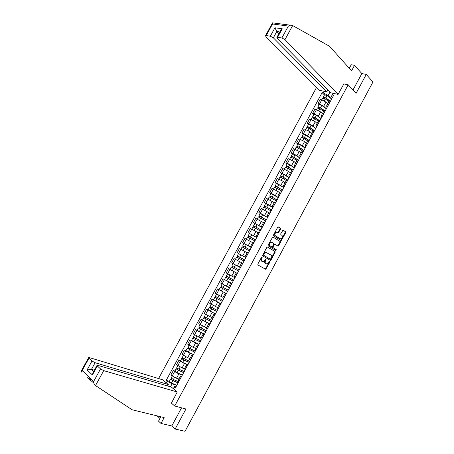 <?xml version="1.0" encoding="UTF-8"?>
<svg xmlns="http://www.w3.org/2000/svg" width="454" height="454" viewBox="0 0 454 454"><rect width="100%" height="100%" fill="white"/><g stroke="black" fill="none" stroke-linecap="round" stroke-linejoin="round"><path stroke-width="0.68" d="M262.089 256.907L261.549 257.185L257.832 264.075L257.912 264.966L265.715 269.301L269.914 262.077L269.71 261.436L267.134 264.024L265.811 263.536C265.068 262.945 264.988 261.998 265.579 260.704L266.055 259.824L265.845 259.172L263.258 261.776L261.901 261.277C261.146 260.681 261.067 259.728 261.663 258.422L262.089 256.907M280.538 229.23L280.476 228.317L278.416 226.955L277.655 227.329L273.552 234.934L273.62 235.847L281.208 240.586L285.753 232.664L285.697 231.767L283.001 230.104L280.765 233.748L280.827 234.65L282.048 235.444C282.887 236.857 282.484 238.038 280.85 238.974L275.374 235.757C274.511 234.338 274.908 233.152 276.554 232.193L278.291 232.891L280.538 229.23L280.027 228.998L279.97 228.09L278.171 226.904M348.161 84.796L356.084 93.314L366.276 74.394L372.95 82.026L185.033 431.3L175.153 429.024L185.947 409.003L174.705 406.001L348.161 84.796L343.752 83.899M267.599 247.01L266.827 247.402L262.713 255.034L262.787 255.931L270.3 260.352L271.055 259.955L275.101 252.435L275.039 251.55L267.542 246.982M268.138 244.978L272.763 236.926L280.373 241.653L280.43 242.544L278.188 246.181L274.744 244.235L273.07 246.811L273.132 247.708L276.242 249.621L275.924 250.54L268.206 245.881L268.138 244.978M316.597 87.344L158.588 378.557M366.276 74.394L361.838 73.582L352.991 89.988M160.869 416.789L158.514 421.142L161.017 423.44L171.782 425.96L175.153 429.024M178.178 380.316L178.938 381.371M182.309 374.993L178.865 373.886L174.62 371.582L172.259 375.94L176.51 378.25L178.893 378.994M178.717 381.791L173.388 379.521L171.175 377.972L172.27 375.952L170.965 374.891L173.32 370.543L174.915 371.06M181.328 376.956L180.505 376.014L181.787 376.105M174.62 371.582L173.32 370.543M183.796 369.931L184.579 370.941M180.465 360.816L178.882 360.277L176.532 364.619L182.082 367.95L184.449 368.733M186.963 366.537L186.123 365.629L187.383 365.765M187.882 364.766L184.438 363.597L178.882 360.277M189.403 359.562L190.215 360.527M185.998 350.596L184.432 350.028L182.088 354.364L187.644 357.667L189.988 358.49M192.592 356.129L191.73 355.261L192.961 355.442M185.97 350.653L188.189 352.179L193.444 354.557L189.999 353.32L184.432 350.028M195.004 349.217L195.833 350.136M191.526 340.392L189.976 339.802L187.633 344.126L193.2 347.401L195.521 348.258M198.211 345.738L197.331 344.909L198.54 345.136M191.497 340.438L198.96 344.353L195.549 343.065L189.976 339.802M200.589 338.883L201.445 339.757M197.042 330.206L195.509 329.587L193.171 333.906L201.043 338.048M203.818 335.37L202.921 334.575L204.101 334.848M197.025 330.24L204.47 334.167L201.088 332.822L195.509 329.587M206.167 328.571L207.047 329.4M202.552 320.036L201.031 319.395L198.699 323.702L206.553 327.862M209.413 325.019L208.499 324.264L209.657 324.576M209.964 324.008L201.031 319.395M211.734 318.277L212.642 319.054M206.547 309.214L215.451 313.856L206.547 309.214L204.215 313.515L212.001 317.658M215.003 314.684L214.067 313.969L215.202 314.321M217.296 307.999L218.221 308.731M213.539 299.748L212.052 299.055L209.725 303.351L217.313 307.42M220.582 304.373L219.628 303.686L220.735 304.089M220.928 303.726L212.052 299.055M222.846 297.739L223.794 298.426M226.41 293.59L217.545 288.909L215.219 293.199L222.5 297.132M226.149 294.073L225.178 293.426L226.257 293.869M226.398 293.613L217.545 288.909M228.385 287.495L229.355 288.142M224.543 279.556L223.028 278.784L220.712 283.069L228.51 287.269M231.71 283.795L230.717 283.183L231.773 283.671M231.858 283.517L223.028 278.784M237.26 273.529L236.25 272.956L233.912 277.281L234.911 277.871M231.154 270.085L228.504 268.677L226.188 272.95L232.732 276.514M236.25 272.956L237.283 273.49M237.311 273.433L228.504 268.677M240.234 267.502L239.434 267.066L240.234 267.502M237.294 265.913L231.659 262.855L237.294 265.913L239.61 261.635L235.399 259.348L233.975 258.587L231.659 262.855M242.799 263.286L241.766 262.752M241.738 262.809L239.61 261.635M245.943 257.469L244.95 256.868L245.989 257.384M238.753 253.701L245.886 257.577M248.327 253.06L247.282 252.56L244.95 256.868M247.18 252.747L239.428 248.514L237.124 252.77M251.425 247.334L250.455 246.692L251.516 247.169M251.3 247.566L242.572 242.708L251.312 247.538M253.848 242.85L252.77 242.408M251.891 242.266L244.876 238.458L242.572 242.708M256.896 237.209L255.954 236.528L257.026 236.971M256.72 237.544L248.015 232.664L256.731 237.521M259.359 232.664L258.258 232.266M257.707 232.465L250.319 228.419L248.015 232.664M262.361 227.108L261.442 226.381L262.537 226.79M262.128 227.539L253.451 222.636L262.14 227.522M264.864 222.488L263.74 222.137M263.331 222.585L255.744 218.397L253.451 222.636M267.815 217.023L266.918 216.257L268.03 216.626M260.233 213.522L258.876 212.62L260.358 213.267L264.551 215.548L267.537 217.534M270.351 212.33L269.205 212.024M268.859 212.665L261.163 208.392L258.876 212.62M273.257 206.956L272.389 206.144L273.518 206.479M265.635 203.551L264.29 202.626L265.783 203.25L269.971 205.526L272.928 207.569M275.833 202.195L274.664 201.928M274.256 202.688L266.577 198.404L264.29 202.626M278.694 196.905L277.848 196.054L278.994 196.355M271.027 193.597L269.693 192.649L271.203 193.245L275.385 195.521L278.313 197.615M281.31 192.07L280.118 191.855M279.647 192.729L277.672 191.293L271.98 188.433L269.693 192.649M284.119 186.872L283.296 185.975L284.459 186.242M276.407 183.66L275.09 182.684L276.611 183.263L280.788 185.533L283.682 187.684L278.881 184.647L276.435 183.609M286.775 181.969L285.56 181.793M285.021 182.78L283.075 181.311L277.371 178.479L275.09 182.684M289.538 176.856L288.738 175.919L289.919 176.146M281.781 173.74L280.481 172.741L282.008 173.292L286.185 175.562L289.033 177.758M292.228 171.884L290.991 171.748M290.395 172.855L288.466 171.345L282.757 168.536L280.481 172.741M294.947 166.856L294.169 165.875L295.367 166.073M287.144 163.837L285.855 162.816L287.399 163.338L291.57 165.608L294.357 167.832M297.671 161.817L296.411 161.726M295.753 162.946L293.846 161.403L288.131 158.616L285.855 162.816M300.344 156.874L299.589 155.853L300.809 156.011M292.501 153.951L291.224 152.902L292.779 153.407L296.95 155.671L299.674 157.924M303.107 151.761L301.825 151.715M301.104 153.049L299.22 151.471L293.494 148.713L291.224 152.902M305.729 146.909L305.003 145.847L306.24 145.972M297.847 144.077L296.587 143.01L298.147 143.487L302.319 145.751L304.986 148.032M308.533 141.727L307.227 141.727M306.444 143.175L304.583 141.557L298.851 138.828L296.587 143.01M311.109 136.96L310.405 135.859L311.66 135.945M303.181 134.225L301.938 133.13L303.51 133.584L307.676 135.848L310.298 138.169M313.952 131.711L312.624 131.751M311.779 133.311L309.94 131.666L304.197 128.959L301.938 133.13M316.483 127.029L315.797 125.883L317.074 125.94M308.51 124.385L307.279 123.272L308.862 123.704L313.027 125.962L315.604 128.317M319.361 121.712L318.01 121.797M317.102 123.471L315.286 121.785L311.126 119.527L309.537 119.101L307.279 123.272M321.841 117.115L321.182 115.929L322.476 115.952M313.827 114.567L312.613 113.426L314.208 113.835L318.368 116.093L320.899 118.483M324.758 111.729L323.384 111.854M322.419 113.642L320.62 111.922L316.466 109.664L314.866 109.266L312.613 113.426M327.192 107.218L326.557 105.992L327.867 105.975M319.139 104.76L317.936 103.597L319.542 103.983L323.696 106.242L326.188 108.671M330.143 101.764L328.753 101.934M327.726 103.83L325.949 102.076L321.801 99.818L320.184 99.443L317.936 103.597M173.297 388.692L174.733 386.031L176.186 386.468M176.731 385.236L172.089 383.84L170.477 386.808M166.278 382.83L167.18 381.173L172.089 383.84M329.99 92.094L328.14 95.516L323.35 92.911L322.102 92.633L166.192 380.356L167.18 381.173M323.35 92.911L324.201 91.333M333.27 93.325L331.477 96.265L333.088 93.286M174.733 386.031L174.347 387.131L175.369 387.977L333.69 95.209L332.402 94.926M174.347 387.131L173.439 388.811M174.705 406.001L171.277 403.039M332.538 97.338L331.477 96.265M328.14 95.516L331.471 98.87M169.359 381.315L166.192 380.356M324.44 94.977L322.102 92.633M261.731 256.97L261.163 258.173C260.573 259.472 260.653 260.426 261.408 261.022L261.901 261.277M262.128 261.436L261.408 261.022M266.027 263.683L265.312 263.28C264.568 262.69 264.495 261.748 265.079 260.454L265.647 259.268M265.108 269.04L265.766 268.598L269.5 261.532M269.948 260.142L270.556 259.705L274.602 252.191L274.539 251.306L267.417 246.959M263.689 254.671L263.74 255.301L270.329 259.194L271.356 257.991C271.94 256.703 271.872 255.761 271.14 255.159L265.902 252.333L263.689 254.671L263.189 254.422L263.241 255.052L263.74 255.301M269.858 258.956L263.241 255.052M266.504 252.401L265.397 252.089L263.695 253.485L264.194 253.735M263.189 254.422L263.695 253.485M272.797 236.926L280.373 241.653M277.649 245.943L279.925 242.305L279.868 241.414M274.914 244.252L274.239 243.997L273.722 244.428L272.565 246.573L272.633 247.464L276.242 249.621M275.924 250.54L275.419 250.296L275.737 249.377M271.855 242.334L271.203 242.215C269.523 243.168 269.126 244.36 269.999 245.779L271.73 246.845L272.491 246.46L273.649 244.309L273.58 243.412L271.855 242.334M271.679 242.249L270.697 241.971C269.018 242.93 268.62 244.116 269.494 245.535L269.999 245.779M271.288 246.63L269.494 245.535M277.757 232.658L280.027 228.998M276.724 232.085L276.049 231.96C274.398 232.919 274.006 234.105 274.869 235.524L275.374 235.757M279.914 238.713L274.869 235.524M280.68 240.353L285.243 232.437L285.186 231.54L283.012 230.104M178.212 382.722L172.48 380.282L171.419 379.538L172.083 378.818M178.11 382.909L172.781 380.639L170.568 379.09L171.147 379.084L171.516 378.403M176.827 385.276L171.493 383.023L169.314 381.405M171.578 379.748L171.147 379.084M184.256 371.537L178.961 369.227L176.759 367.655M183.745 372.484L178.047 369.999L176.975 369.267L177.656 368.529M183.654 372.655L178.354 370.345L176.129 368.818L176.697 368.835L177.083 368.12M182.377 375.021L177.071 372.723L174.875 371.139M177.145 369.471L176.697 368.835M189.795 361.305L184.523 358.949L182.309 357.411M189.273 362.264L183.603 359.738L182.531 359.018L183.217 358.251M189.187 362.417L183.921 360.067L181.679 358.569L182.236 358.609L182.644 357.854M187.911 364.778L182.633 362.44L180.425 360.885M182.701 359.21L182.236 358.609M95.527 385.56L95.102 385.27C94.194 384.493 93.706 383.238 93.638 381.502L100.533 368.915L103.705 370.634L95.527 385.56L132.04 409.746L164.172 417.601L161.017 423.44M93.819 383.023L87.236 377.637L91.004 379.493M167.566 385.951L168.326 384.538L162.623 379.777L89.625 357.673L88.592 357.69L88.939 358.206L91.992 361.026L95.107 362.718L91.447 369.391L87.111 369.925L91.992 361.026M168.326 384.538L95.107 362.718M157.107 415.87L159.956 418.474M88.939 358.206L82.202 370.464L81.198 371.151L81.68 372.132L82.463 370.719M171.408 403.152L177.247 391.989L171.357 387.069L98.019 365.402L96.991 365.436L97.36 365.986L100.533 368.915M177.247 391.989L103.705 370.634M171.782 425.96L181.56 407.828M94.364 370.226L91.447 369.391L93.672 371.491M97.36 365.986L92.423 374.987L93.008 372.7M281.276 24L284.317 24.397M338.082 94.387L284.964 39.611L281.883 37.937L276.883 37.393L277.292 38.437L330.625 92.747L338.082 94.387L343.865 83.922M281.883 37.937L288.386 26.065L290.458 25.191L292.228 25.305L329.553 46.28L351.566 70.813L354.54 65.308L351.22 64.729L349.296 68.282M354.54 65.308L361.838 73.582M270.329 36.189L266.192 35.56L265.528 35.656L265.953 36.7L319.576 90.318L326.795 91.907L273.359 37.83L270.329 36.189L274.942 27.785L276.815 31.525L278.915 33.687M327.862 89.932L326.795 91.907M280.623 30.571L282.252 28.784L277.593 37.285M273.115 22.831L272.542 22.865L272.553 23.983L266.192 35.56M195.316 351.09L190.078 348.695L187.848 347.179M194.789 352.066L188.069 348.786L188.773 347.991M194.715 352.202L187.224 348.337L187.763 348.394L188.194 347.605M188.245 348.967L187.763 348.394M200.833 340.892L193.376 336.97M200.299 341.879L193.603 338.571L194.318 337.753M200.231 341.998L192.757 338.116L193.285 338.202L193.733 337.373M193.779 338.746L193.285 338.202M206.337 330.711L198.897 326.778M205.793 331.715L199.124 328.367L199.851 327.533M205.741 331.817L198.279 327.919L198.795 328.026L199.266 327.158M199.306 328.537L198.795 328.026M211.836 320.541L204.408 316.603M211.286 321.563L204.635 318.186L205.378 317.329M211.235 321.653L203.795 317.738L204.3 317.862L204.788 316.96M209.969 323.997L202.535 320.059M204.822 318.345L204.3 317.862M217.324 310.4L209.907 306.45M216.762 311.433L210.14 308.028L210.894 307.142M216.723 311.501L209.3 307.574L209.793 307.721L210.304 306.779M210.333 308.175L209.793 307.721M222.801 300.27L215.395 296.32L218.936 289.748M222.233 301.32L215.633 297.881L216.399 296.973M222.205 301.371L214.793 297.427L215.275 297.597L215.803 296.615M220.939 303.709L213.528 299.765L214.793 297.427M215.832 298.023L215.275 297.597M228.266 290.157L220.877 286.196L224.435 279.596M228.498 287.286L227.375 286.701M227.692 291.218L221.121 287.751L221.898 286.82M227.675 291.258L220.281 287.297L220.746 287.49L221.297 286.474M219.015 289.635L220.281 287.297M221.319 287.881L220.746 287.49M233.725 280.061L226.353 276.077L227.613 273.756L233.963 277.19M233.146 281.139L226.591 277.638L227.386 276.685M233.135 281.162L225.757 277.184L226.211 277.4L226.784 276.344M231.875 283.489L224.492 279.516L225.757 277.184M226.801 277.763L226.211 277.4M239.179 269.982L231.818 265.993L233.078 263.666L240.433 267.661M238.588 271.078L232.056 267.548L232.862 266.566M238.583 271.083L231.222 267.094L231.665 267.327L232.255 266.237M237.328 273.404L229.962 269.421L231.222 267.094M232.266 267.661L231.665 267.327M244.61 259.938L237.277 255.92L238.532 253.593L245.869 257.605M244.615 259.921L237.277 255.92M237.737 257.566L238.322 256.482M236.948 260.176L236.074 259.705M244.025 261.016L236.682 257.015L235.422 259.336M237.13 257.242L237.709 256.175M250.035 249.91L242.72 245.858L243.974 243.548M250.046 249.882L242.72 245.858M243.196 247.481L243.775 246.414M249.456 250.971L242.124 246.965M247.192 252.725L245.529 251.794M242.277 249.984L241.715 249.689M242.584 247.163L243.14 246.136M255.443 239.899L248.162 235.819L249.416 233.504M255.471 239.854L248.162 235.819M248.65 237.414L249.218 236.364M254.881 240.943L247.561 236.926M248.032 237.102L248.565 236.114M260.851 229.906L253.587 225.791L254.842 223.482M260.885 229.843L253.587 225.791M254.092 227.363L254.649 226.33M260.295 230.933L252.992 226.904M253.474 227.062L253.985 226.115M266.243 219.929L259.007 215.786L260.244 213.505M266.288 219.849L259.007 215.786M267.531 217.551L260.256 213.476M259.523 217.33L260.068 216.32M265.698 220.939L258.405 216.898M258.899 217.035L259.393 216.127M271.628 209.969L264.421 205.798L265.652 203.523M271.679 209.879L264.421 205.798M272.922 207.574L265.669 203.494M264.949 207.313L265.482 206.32M271.095 210.962L263.814 206.911M264.319 207.024L264.79 206.156M277.008 200.027L269.818 195.822L271.049 193.557M277.065 199.919L269.818 195.822M278.308 197.621L271.066 193.523M270.363 197.314L270.89 196.338M276.48 201.003L269.216 196.94M269.733 197.036L270.181 196.207M282.377 190.101L277.201 186.844L275.561 186.271L275.215 185.868L276.458 183.569M282.445 189.976L275.215 185.868M275.765 187.332L276.282 186.373M281.855 191.06L274.608 186.986M275.135 187.059L275.561 186.271M287.734 180.193L282.587 176.89L280.935 176.351L280.595 175.925L281.815 173.678M287.808 180.051L283.029 176.986L280.595 175.925M289.045 177.764L284.272 174.688L281.838 173.638M281.162 177.366L281.667 176.43M287.223 181.135L282.439 178.07L279.987 177.049M280.527 177.1L280.935 176.351M293.08 170.301L287.967 166.958L286.292 166.448L285.969 166.005L287.183 163.763M293.165 170.142L288.409 167.038L285.969 166.005M294.402 167.861L289.652 164.745L287.206 163.718M286.548 167.418L287.047 166.499M292.586 171.22L287.825 168.122L285.362 167.129M285.912 167.157L286.292 166.448M298.42 160.427L293.335 157.044L291.65 156.562L291.332 156.097L292.546 153.866M298.516 160.251L293.789 157.107L291.332 156.097M299.748 157.975L295.026 154.82L292.569 153.815M291.928 157.487L292.416 156.585M297.932 161.329L293.199 158.191L290.725 157.226M291.286 157.237L291.65 156.562M303.754 150.569L298.692 147.141L296.99 146.693L296.689 146.211L297.892 143.986M303.857 150.376L299.152 147.192L296.689 146.211M305.088 148.1L300.389 144.911L297.926 143.929M297.296 147.573L297.773 146.687M303.272 151.454L298.567 148.276L296.076 147.34M296.649 147.329L296.99 146.693M309.078 140.723L304.044 137.261L302.33 136.841L302.035 136.336L303.238 134.123M309.185 140.519L304.509 137.301L302.035 136.336M310.417 138.249L305.746 135.02L303.266 134.061M302.653 137.675L303.119 136.807M308.606 141.591L303.925 138.379L301.422 137.471M302.006 137.437L302.33 136.841M314.389 130.9L309.384 127.392L307.653 127.007L307.375 126.484L308.572 124.277M314.509 130.678L309.855 127.421L307.375 126.484M315.734 128.408L311.092 125.145L308.606 124.209M308.005 127.79L308.465 126.944M313.822 131.677L309.276 128.493L306.756 127.619M307.352 127.563L307.653 127.007M319.695 121.087L314.718 117.541L312.971 117.189L312.704 116.644L313.896 114.442M319.82 120.855L315.195 117.558L312.704 116.644M321.046 118.59L316.427 115.282L313.93 114.374M313.345 117.927L313.793 117.098M318.765 121.581L314.616 118.63L312.085 117.779M312.692 117.705L312.971 117.189M324.99 111.298L320.042 107.712L318.277 107.388L318.021 106.821L319.207 104.63M325.126 111.048L320.524 107.712L318.021 106.821M326.347 108.784L321.755 105.442L319.247 104.556M318.674 108.08L319.117 107.269M323.838 111.599L319.945 108.784L317.403 107.961M318.021 107.865L318.277 107.388M330.279 101.52L325.353 97.894L323.577 97.599L323.333 97.014L324.514 94.829M330.421 101.253L325.847 97.882L323.333 97.014M331.641 98.995L327.073 95.618L324.559 94.755M323.997 98.251L324.428 97.457M328.991 101.696L325.268 98.955L322.715 98.16M323.339 98.041L323.577 97.599M317.442 107.887L314.208 113.835M312.125 117.717L308.862 123.704M305.775 129.401L303.51 133.584M300.417 139.299L298.147 143.487M295.049 149.207L292.779 153.407M290.747 157.175L287.399 163.338M285.384 167.083L282.008 173.292M280.01 177.009L276.611 183.263M273.49 189.017L271.203 193.245M269.233 196.911L265.783 203.25M263.831 206.882L260.358 213.267M257.219 219.055L254.921 223.306M251.783 229.105L249.479 233.362M246.329 239.167L244.019 243.429M242.13 246.953L238.56 253.519M235.399 259.348L233.084 263.626M229.923 269.466L227.602 273.751M213.431 299.912L211.099 304.22M207.915 310.099L204.396 316.631M202.388 320.303L200.049 324.627M196.854 330.523L193.359 337.004M191.31 340.761L188.96 345.097M185.754 351.016L182.287 357.451M180.193 361.293L177.832 365.64M322.754 98.081L319.542 103.983M325.949 102.076L323.696 106.242M320.62 111.922L318.368 116.093M324.672 111.707L322.391 115.929M315.286 121.785L313.027 125.962M319.276 121.689L316.988 125.917M309.94 131.666L307.676 135.848M313.867 131.688L311.575 135.922M304.583 141.557L302.319 145.751M308.448 141.705L306.155 145.944M299.22 151.471L296.95 155.671M303.022 151.738L300.724 155.989M293.846 161.403L291.57 165.608M297.591 161.789L295.287 166.045M288.466 171.345L286.185 175.562M292.143 171.856L289.839 176.118M283.075 181.311L280.788 185.533M286.69 181.941L284.38 186.208M277.672 191.293L275.385 195.521M281.23 192.042L278.915 196.321M272.264 201.287L269.971 205.526M275.754 202.161L273.439 206.445M266.844 211.303L264.551 215.548M270.272 212.296L267.951 216.592M261.419 221.336L259.115 225.587M264.784 222.454L262.457 226.756M255.977 231.381L253.678 235.643M259.279 232.624L256.953 236.931M250.534 241.449L248.224 245.716M253.769 242.816L251.437 247.129M245.075 251.533L242.765 255.806M248.253 253.02L245.915 257.344M242.72 263.246L240.382 267.576M234.133 271.753L231.818 276.038M237.181 273.49L234.837 277.831M228.651 281.883L226.33 286.179M231.636 283.75L229.281 288.097M223.158 292.036L220.831 296.337M226.075 294.027L223.72 298.38M217.653 302.205L215.321 306.518M220.508 304.328L218.147 308.686M212.143 312.397L209.805 316.71M214.929 314.639L212.568 319.009M206.621 322.601L204.283 326.925M209.345 324.973L206.973 329.349M201.088 332.822L198.744 337.152M203.744 335.319L201.372 339.706M195.549 343.065L193.2 347.401M198.137 345.687L195.765 350.079M189.999 353.32L187.644 357.667M192.519 356.078L190.141 360.476M184.438 363.597L182.082 367.95M186.895 366.48L184.511 370.89M178.865 373.886L176.51 378.25M181.259 376.905L178.87 381.32M330.058 101.741L327.782 105.958M261.163 258.173L261.663 258.422M262.037 261.391L262.537 261.646M265.556 259.569L266.055 259.824M265.079 260.454L265.579 260.704M265.312 263.28L265.811 263.536M265.936 263.638L266.436 263.893M269.415 261.822L269.914 262.077M265.766 268.598L266.26 268.859M261.646 257.282L262.145 257.537M274.539 251.306L275.039 251.55M274.602 252.191L275.101 252.435M270.556 259.705L271.055 259.955M269.829 258.939L270.329 259.194M279.925 242.305L280.43 242.544M278.2 245.518L278.705 245.756M273.722 244.428L274.222 244.666M272.565 246.573L273.07 246.811M272.633 247.464L273.132 247.708M271.225 246.601L271.73 246.845M278.285 232.232L278.796 232.465M279.704 238.617L280.209 238.855M285.186 231.54L285.697 231.767M285.243 232.437L285.753 232.664M281.208 239.922L281.718 240.16M279.97 228.09L280.476 228.317M173.388 379.521L174.54 377.399M171.493 383.023L172.781 380.639M178.961 369.227L180.124 367.082M177.071 372.723L178.354 370.345M184.523 358.949L185.697 356.782M182.633 362.44L183.921 360.067M82.202 370.464L93.638 381.502M92.423 374.987L87.111 369.925M288.386 26.065L272.553 23.983M274.942 27.785L282.252 28.784M292.671 25.532L284.964 39.611M279.863 31.962L276.815 31.525L273.359 37.83M190.078 348.695L191.265 346.504M188.189 352.179L189.471 349.813M195.617 338.457L196.815 336.244M193.739 341.93L195.016 339.569M201.15 328.231L202.365 326M199.272 331.704L200.549 329.343M206.678 318.027L207.898 315.768M204.799 321.494L206.076 319.139M212.194 307.84L213.425 305.565M210.321 311.302L211.592 308.953M217.699 297.671L218.942 295.372M215.826 301.127L217.097 298.777M223.192 287.518L224.452 285.197M221.325 290.969L222.596 288.625M228.68 277.383L229.945 275.05M226.813 280.827L228.078 278.489M234.156 267.264L235.416 264.937M232.295 270.703L233.56 268.371M239.621 257.168L240.881 254.836M237.765 260.596L239.025 258.269M245.081 247.084L246.34 244.757M243.231 250.5L244.485 248.179M250.529 237.016L251.783 234.695M248.696 240.404L249.938 238.112M255.971 226.972L257.225 224.656M254.155 230.326L255.375 228.067M261.396 216.938L262.65 214.629M259.597 220.264L260.806 218.034M266.821 206.922L268.07 204.618M265.04 210.219L266.231 208.017M272.23 196.928L273.478 194.624M270.465 200.191L271.64 198.018M277.632 186.946L278.881 184.647M275.884 190.175L277.048 188.035M283.029 176.986L284.272 174.688M281.293 180.181L282.439 178.07M288.409 167.038L289.652 164.745M286.695 170.205L287.825 168.122M293.789 157.107L295.026 154.82M292.087 160.245L293.199 158.191M299.152 147.192L300.389 144.911M297.472 150.302L298.567 148.276M304.509 137.301L305.746 135.02M302.846 140.377L303.925 138.379M309.855 127.421L311.092 125.145M308.209 130.468L309.276 128.493M315.195 117.558L316.427 115.282M313.561 120.577L314.616 118.63M320.524 107.712L321.755 105.442M318.907 110.697L319.945 108.784M325.847 97.882L327.073 95.618M324.247 100.839L325.268 98.955M328.832 101.792L326.557 105.992M180.505 376.014L178.127 380.418M186.123 365.629L183.751 370.021M191.73 355.261L189.363 359.647M197.331 344.909L194.965 349.285M202.921 334.575L200.554 338.945M208.499 324.264L206.139 328.628M214.067 313.969L211.712 318.322M219.628 303.686L217.279 308.033M225.178 293.426L222.829 297.767M230.717 283.183L228.373 287.518M241.772 262.752L239.434 267.066M252.782 242.391L250.455 246.692M258.275 232.232L255.954 236.528M263.757 222.097L261.442 226.381M269.233 211.973L266.918 216.257M274.698 201.871L272.389 206.144M280.152 191.787L277.848 196.054M285.6 181.719L283.296 185.975M291.037 171.669L288.738 175.919M296.462 161.635L294.169 165.875M301.882 151.619L299.589 155.853M307.29 141.62L305.003 145.847M312.687 131.637L310.405 135.859M318.078 121.672L315.797 125.883M323.458 111.724L321.182 115.929M265.221 269.04L265.715 269.301M270.022 260.142L270.522 260.392M265.397 252.089L265.902 252.333M277.683 245.943L278.188 246.181M274.239 243.997L274.744 244.235M270.697 241.971L271.203 242.215M277.78 232.658L278.291 232.891M276.049 231.96L276.554 232.193M280.703 240.348L281.208 240.586M169.285 381.462L170.568 379.09M176.737 367.7L177.843 365.652M174.847 371.19L176.129 368.818M180.403 360.93L181.679 358.569M91.776 379.703L88.382 378.778M96.991 365.436L92.764 373.148M93.569 371.673L91.067 369.306M81.198 371.151L88.592 357.69M276.883 37.393L280.878 30.106M265.528 35.656L272.514 22.944M290.458 25.191L272.542 22.865M187.825 347.219L188.972 345.108M185.947 350.692L187.224 348.337M191.48 340.472L192.757 338.116M198.88 326.806L200.061 324.633M197.008 330.274L198.279 327.919M202.524 320.087L203.795 317.738M209.896 306.467L211.11 304.231M208.028 309.917L209.3 307.574M246.34 239.173L247.566 236.909M251.794 229.111L252.997 226.887M257.236 219.061L258.417 216.876M273.501 189.023L274.625 186.952M295.066 149.213L296.104 147.289M300.435 139.299L301.456 137.414M305.792 129.407L306.791 127.557"/></g></svg>
